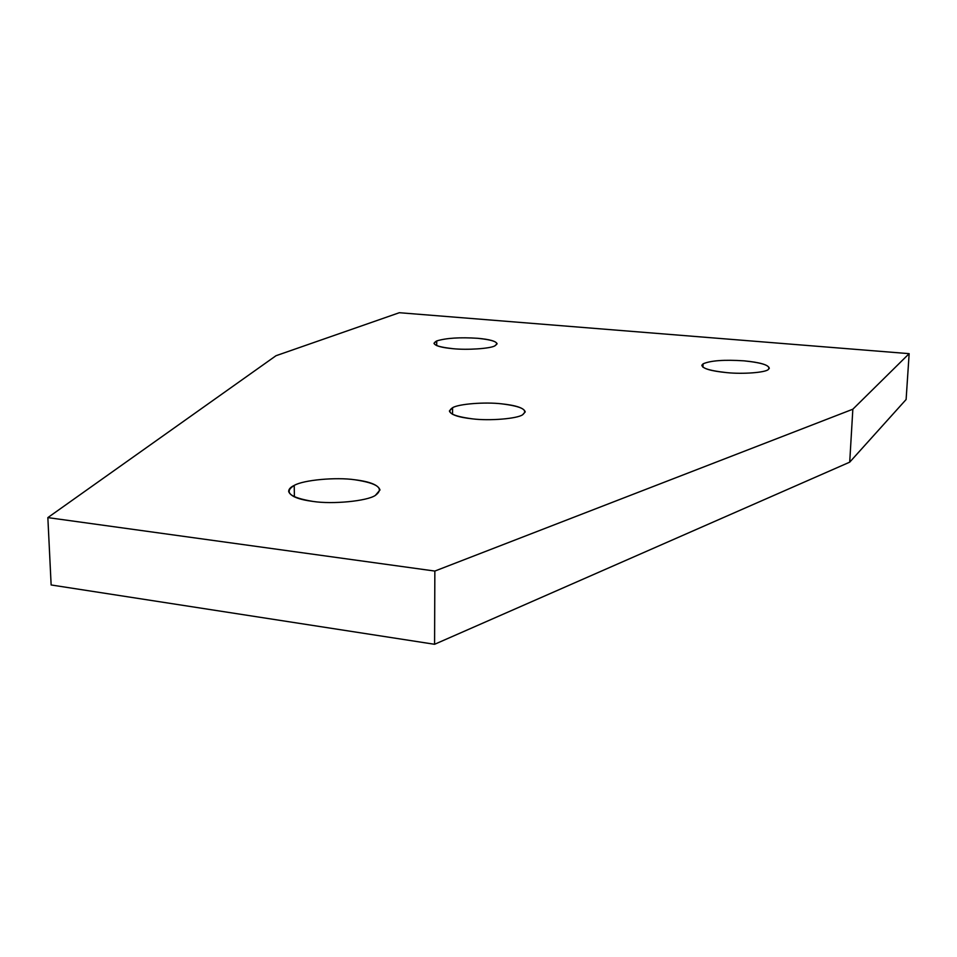 <?xml version="1.0" encoding="UTF-8"?>
<svg xmlns="http://www.w3.org/2000/svg" width="957" height="957" viewBox="0 0 957 957"><rect width="100%" height="100%" fill="white"/><g stroke="black" fill="none" stroke-linecap="round" stroke-linejoin="round"><path stroke-width="1.44" d="M702.952 367.249L703.084 363.839L701.828 365.275C702.629 368.612 710.919 371.053 726.686 372.62C742.788 374.319 765.756 372.548 768.363 369.45L769.308 368.278C768.483 364.844 760.049 362.368 744.02 360.837C724.234 359.557 710.584 360.55 703.084 363.839L702.952 367.249M452.541 414.333L452.589 407.706L449.407 410.96C450.58 414.68 458.283 417.312 472.519 418.867C489.589 421.02 517.259 418.711 522.618 414.764L525.237 411.905C524.089 408.053 516.206 405.361 501.588 403.83C485.139 401.856 458.702 403.902 452.589 407.706L452.541 414.333M294.397 496.898L294.218 485.414C290.461 487.197 288.619 489.242 288.679 491.551C290.402 496.264 298.512 499.554 313.011 501.432C332.677 504.495 367.237 501.073 375.383 495.379L379.989 489.984C378.374 485.02 370 481.61 354.868 479.768C336.027 476.993 303.393 479.971 294.218 485.414L294.397 496.898M436.703 345.621L436.727 340.931L433.976 343.252C434.98 345.788 441.285 347.606 452.912 348.683C466.992 350.178 490.056 348.635 494.757 345.92L497.114 343.814C496.097 341.194 489.661 339.352 477.794 338.3C459.886 337.151 446.201 338.036 436.727 340.931L436.703 345.621M276.011 355.717L399.344 312.712L909.15 353.659L852.843 409.213L434.849 571.066L47.85 517.605L276.011 355.717L47.85 517.605L51.14 584.966L47.85 517.605L434.849 571.066L434.586 644.288L434.849 571.066L852.843 409.213L849.708 462.159L852.843 409.213L909.15 353.659L906.112 399.512L909.15 353.659L399.344 312.712L276.011 355.717M51.14 584.966L434.586 644.288L849.708 462.159L906.112 399.512L849.708 462.159L434.586 644.288L51.14 584.966M494.757 345.92C490.056 348.635 466.992 350.178 452.912 348.683C436.141 346.769 430.746 344.185 436.727 340.931C446.201 338.036 459.886 337.151 477.794 338.3C494.338 340.07 499.997 342.606 494.757 345.92M375.383 495.379C367.237 501.073 332.677 504.495 313.011 501.432C289.78 497.52 283.511 492.185 294.218 485.414C303.393 479.971 336.027 476.993 354.868 479.768C377.764 483.261 384.606 488.465 375.383 495.379M522.618 414.764C517.259 418.711 489.589 421.02 472.519 418.867C452.218 416.139 445.579 412.419 452.589 407.706C458.702 403.902 485.139 401.856 501.588 403.83C521.553 406.33 528.563 409.967 522.618 414.764M768.363 369.45C765.756 372.548 742.788 374.319 726.686 372.62C707.414 370.467 699.543 367.536 703.084 363.839C710.584 360.55 724.234 359.557 744.02 360.837C762.92 362.823 771.031 365.694 768.363 369.45"/></g></svg>
